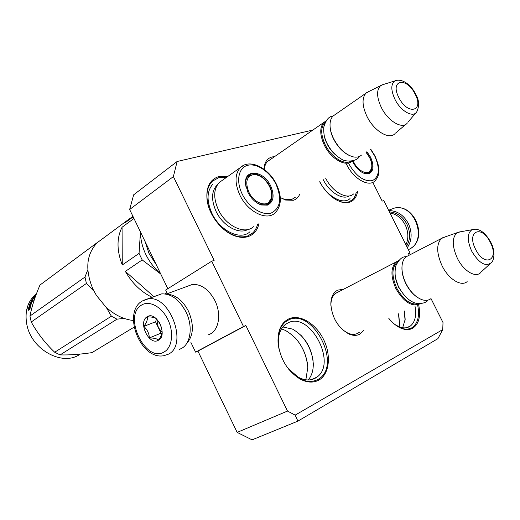 <?xml version="1.0" encoding="UTF-8"?>
<svg xmlns="http://www.w3.org/2000/svg" width="520" height="520" viewBox="0 0 520 520"><rect width="100%" height="100%" fill="white"/><g stroke="black" fill="none" stroke-linecap="round" stroke-linejoin="round"><path stroke-width="0.78" d="M287.495 411.073L295.152 415.129L297.901 421.122L252.083 439.855L237.153 432.393L287.495 411.073L245.843 325.494L243.503 326.528L211.731 261.216L214.149 260.364L173.381 176.599L177.125 161.493L312.884 130.046M295.152 415.129L442.748 329.576L443.007 322.55L431.009 298.591M409.26 255.171L408.499 253.656L410.033 252.98L408.551 253.747M372.801 182.383L382.187 201.117L383.767 200.558L410.033 252.98M264.043 169.247C264.316 162.526 266.968 158.438 271.993 156.969L274.56 156.637M299.533 194.61C298.24 197.477 296.199 199.368 293.41 200.278L285.603 200.05L280.28 197.555M363.876 330.128L359.658 334.243C356.551 335.81 352.989 335.731 348.972 334.022C338.032 327.821 331.988 317.798 330.831 303.947C330.986 296.933 333.32 292.312 337.825 290.101L343.466 289.296M357.526 191.575C356.616 197.054 354.042 200.583 349.804 202.144L345.813 202.748L341.334 202.04C332.781 199.147 325.553 192.387 319.657 181.772M418.646 304.603C420.94 316.186 418.951 324.077 412.672 328.269C409.422 330.018 405.626 330.038 401.284 328.334C396.884 326.502 392.73 323.193 388.824 318.409M259.058 223.1C257.667 229.925 254.105 234.39 248.385 236.503C244.244 237.874 239.616 237.633 234.507 235.781C221.669 231.296 209.112 215.176 207.123 200.441C205.758 187.486 209.709 179.504 218.978 176.494L227.844 176.41M288.756 318.897C299.793 313.794 315.822 323.531 323.564 339.463C331.461 355.316 329.498 374.283 318.767 380.153C313.267 383.045 307.041 382.681 300.079 379.041C287.417 371.046 280.072 358.897 278.044 342.596C277.583 330.688 281.151 322.79 288.756 318.897M237.153 432.393L197.931 351.084L245.843 325.494M297.901 421.122L437.938 338.637L442.748 329.576M173.381 176.599L129.636 209.508L133.673 194.805L177.125 161.493M129.636 209.508L167.837 288.697M211.731 261.216L165.659 290.062L167.343 293.56M243.503 326.528L195.592 352.131L190.892 342.394M195.592 352.131L197.931 351.084M280.274 197.509L284.336 199.297L291.623 199.518L295.256 197.333M264.29 169.429C264.583 165.887 265.746 163.15 267.774 161.233L270.322 159.582M342.765 329.927L347.802 333.099C351.546 334.698 354.874 334.769 357.773 333.313L359.418 332.221M339.053 291.59L335.485 293.332C332.495 295.815 330.967 299.728 330.896 305.078L330.831 303.947M330.922 306.111L330.896 305.078M394.784 324.422L399.009 326.729C402.935 328.276 406.38 328.263 409.338 326.69L410.416 325.995C415.135 322.036 416.663 315.413 414.993 306.111M288.23 368.635L298.266 377.201C304.558 380.497 310.2 380.835 315.198 378.235L316.869 377.156C337.603 363.207 309.985 311.252 288.061 322.829L285.155 324.623C280.189 328.842 277.927 335.4 278.382 344.305L278.044 342.596M279.11 349.505L278.382 344.305M402.662 327.75L405.165 319.449L404.593 310.999M308.172 379.971C311.695 375.882 313.391 370.422 313.281 363.591C311.87 347.841 304.935 336.343 292.454 329.082L282.828 326.957M405.093 320.249L404.163 311.2M313.125 361.082C311.617 351.039 307.431 342.31 300.567 334.88M399.178 326.794L399.549 323.889L398.704 313.768M305.851 379.808L307.788 367.51C306.195 350.662 298.727 338.299 285.389 330.421L281.502 328.861M399.536 324.11L398.469 313.872M307.508 363.987C305.916 353.847 301.678 344.988 294.794 337.428M257.667 223.983C256.75 227.812 255.014 230.88 252.46 233.181L247.455 236.073C239.844 238.322 231.667 235.846 222.931 228.65M208.994 207.903C205.413 196.228 206.55 187.323 212.394 181.188L218.822 177.639L226.493 177.372M356.324 192.303L355.349 195.526L353.815 198.218L352.216 199.927L348.926 201.786C345.085 203.021 340.678 202.274 335.712 199.544M279.026 349.141C276.718 336.817 278.837 327.75 285.396 321.939L288.561 319.976C312.163 307.619 341.809 363.5 319.534 378.495L317.785 379.626C308.256 383.923 298.474 380.348 288.431 368.894M313.111 360.913C311.662 350.968 307.522 342.329 300.697 335.004M405.119 319.976L404.281 311.142M417.625 304.909C419.692 315.289 418.113 322.686 412.887 327.113L411.756 327.834C407.069 330.226 401.622 329.257 395.415 324.909M420.478 303.628C412.185 307.385 403.995 302.4 395.915 288.685C390.598 276.601 390.637 267.716 396.026 262.034L398.671 260.579M419.055 303.654C411.144 305.5 403.728 300.365 396.806 288.249C391.378 275.704 391.697 266.864 397.768 261.729M417.404 297.349C412.828 294.314 408.993 289.783 405.899 283.757C402.981 277.752 401.674 272.07 401.979 266.721M430.996 298.597C428.61 300.437 425.672 300.82 422.175 299.748C415.863 297.44 410.488 292.084 406.055 283.673C403.039 277.485 401.694 271.628 402.019 266.11C402.356 261.911 403.683 258.83 405.997 256.861L441.409 238.492C436.248 244.179 436.481 253.299 442.104 265.863C448.591 279.208 461.234 286.962 467.155 281.606M409.012 255.3L405.997 256.861M445.556 236.75L441.409 238.492M480.851 272.447C475.793 278.298 463.625 271.161 457.379 258.323C451.945 246.09 451.861 237.542 457.138 232.681L442.13 237.952M461.546 231.576L457.138 232.681M352.105 161.057L352.053 161.102C345.93 167.408 330.941 159.003 324.331 145.145C319.703 134.953 319.56 127.374 323.901 122.395L325.969 120.984M350.766 161.239C344.221 165.392 331.162 157.118 325.208 144.722C320.561 134.388 320.574 126.887 325.253 122.213M348.913 155.292C342.732 152.133 337.63 146.731 333.619 139.081C331.396 134.576 330.207 130.292 330.05 126.23M361.478 155.097C359.385 156.962 356.655 157.56 353.294 156.891C345.599 154.765 339.066 148.752 333.697 138.853C331.26 133.887 330.031 129.22 330.012 124.839C330.064 120.926 331.103 117.975 333.138 115.986L365.937 93.223C361.771 98.163 362.122 105.917 367.003 116.506C373.958 130.917 389.058 139.997 394.934 133.751M335.094 114.627L333.138 115.986M368.947 91.481L365.937 93.223M407.349 123.006C402.441 129.662 387.972 121.245 381.31 107.445C376.578 97.117 376.376 89.83 380.712 85.579L366.581 92.671M384.079 84.266L380.712 85.579M389.46 211.919C396.877 212.427 402.688 216.508 406.894 224.166C410.534 232.135 410.443 239.467 406.621 246.168M388.804 210.607C397.059 210.645 403.566 214.929 408.324 223.47C412.347 232.414 412.022 240.468 407.349 247.624M179.244 349.447L181.402 348.504C190.781 343.818 193.167 326.261 186.004 311.961C179.4 299.656 171.301 293.631 161.701 293.872L142.916 300.579M186.147 312.072L181.708 304.915M156.039 295.815L155.538 296.147M141.564 305.078C122.616 315.62 145.483 363.48 164.079 351.988C172.192 347.666 174.109 332.371 167.882 319.599C161.772 306.755 149.298 300.06 141.564 305.078M147.18 316.778C137.547 321.932 149.162 346.197 158.438 340.229C168.383 335.303 156.39 310.375 147.18 316.778M157.047 319.384L156.488 318.838C155.051 317.538 151.996 316.875 147.329 316.862C147.791 319.423 146.627 322.608 143.832 326.417C147.303 329.596 149.142 333.437 149.357 337.935C153.998 337.974 157.034 338.683 158.47 340.074C160.856 336.837 162.091 334.081 162.175 331.806M149.357 337.935L161.005 333.164L161.954 333.379M143.832 326.417L155.538 321.783L161.005 333.164M156.598 318.942L155.538 321.783M156.787 319.131L158.269 327.47L162.117 332.462M161.707 328.146L159.471 322.589M186.667 343.499C193.603 335.679 194.207 324.909 188.481 311.188C182.702 300.3 175.5 294.651 166.868 294.236M208.175 334.9L210.281 333.99C219.069 329.589 221.442 313.579 214.929 300.651C208.897 289.497 201.403 284.083 192.433 284.408L166.263 294.106M215.026 300.814L213.831 298.552M187.167 286.221L186.654 286.546M389.961 212.921C396.487 214.123 401.57 218.108 405.204 224.868C408.46 231.836 408.707 238.485 405.938 244.816M152.081 297.278C141.011 291.876 132.1 283.25 125.353 271.388L142.194 259.935L139.048 253.403L140.394 232.928C141.135 248.144 147.609 261.573 159.822 273.195L160.784 274.072M133.432 320.502C123.572 319.449 114.309 314.873 105.658 306.781L96.388 295.373L93.022 289.263C84.877 269.893 86.268 254.391 97.175 242.743L102.102 239.089M165.067 293.917L166.953 292.74M270.667 185.9C274.755 195.656 273.65 202.072 267.358 205.14L261.378 204.984C255.827 203.053 251.355 198.868 247.962 192.419L245.577 184.308C243.594 168.357 263.562 170.086 270.667 185.9M245.993 186.901L245.681 184.808C245.375 180.856 246.266 177.847 248.365 175.786C253.5 170.495 265.115 176.352 269.776 186.329C273.065 193.661 272.909 199.303 269.308 203.261L266.591 204.808L260.845 204.646L256.341 202.442M248.053 176.098L248.859 175.819M267.553 204.087L267.046 204.646M276.055 184.359C269.964 171.873 256.874 162.91 247.741 165.302C238.511 167.492 235.716 181.012 242.203 194.077C248.553 207.175 262.366 216.021 271.239 213.018C280.442 208.28 282.048 198.725 276.055 184.359M222.157 180.44L219.33 182.436C213.519 188.877 213.2 197.983 218.381 209.775C225.992 226.174 245.031 235.04 253.383 226.701M122.064 227.247L122.278 264.986C116.688 250.536 116.617 237.958 122.064 227.247L133.959 218.472M153.829 296.627L125.353 271.388M142.194 259.935L160.758 274.021M122.278 264.986L139.048 253.403M140.368 231.758L140.394 232.928L140.394 231.803M132.951 216.379L127.231 220.467L125.008 222.859L133.166 216.821M144.905 241.156L149 253.383L156.227 264.628M249.964 231.719C240.877 240.76 220.22 231.231 211.991 213.486C206.408 200.739 206.778 190.873 213.089 183.885M248.911 192.212C245.005 182.234 246.539 176.345 253.513 174.538C259.844 174.675 265.148 178.6 269.445 186.316C271.472 190.554 272.116 194.447 271.369 197.997C269.588 208.169 254.56 204.542 248.911 192.212M247.546 176.696L249.379 175.546M266.312 204.886L267.885 203.808L271.369 197.997M80.191 354.088C63.141 366.853 31.415 349.999 26.845 324.545C24.603 312.286 27.248 302.484 34.775 295.146L36.452 293.742M123.981 318.37L116.994 319.176L111.377 316.192L106.236 307.327M93.977 291.181L86.431 283.439L84.955 277.075L87.796 269.796M94.263 245.967L94.452 244.654L97.903 242.086M116.994 319.176L60.086 354.906C69.316 355.16 79.944 354.4 91.975 352.625L134.115 327.132M60.086 354.906L54.691 352.241L111.377 316.192M54.691 352.241C45.279 343.304 37.46 333.229 31.239 322.003L86.431 283.439M31.239 322.003L29.959 316.036L84.955 277.075M29.959 316.036C31.772 306.644 35.106 296.309 39.975 285.038L94.452 244.654M39.975 285.038L43.485 282.438M29.289 308.542L29.803 308.737L31.122 303.849L30.043 303.342L31.805 302.068L31.765 304.083L31.18 303.823L29.971 308.893L29.289 308.542L30.628 303.583L31.765 302.731M30.453 303.81L29.016 308.594L27.853 308.061L28.165 310.401L29.939 309.12L29.172 308.718L30.498 303.745L29.965 303.531L30.472 303.817M28.594 310.089L28.36 308.315M28.509 308.386L29.965 303.531M35.295 295.737L33.891 296.712L36.335 294.053M34.989 296.03L36.036 294.853M32.071 301.502L31.213 301.476L32.285 299.442L34.509 297.824L34.964 297.07L33.768 297.94L35.678 295.834M35.425 295.939L33.683 297.499M32.585 301.125L32.175 300.865L33.371 299.995L33.001 300.827L30.596 302.575M31.174 302.153L31.434 301.62M30.413 302.464L33.235 297.928M32.715 301.034L33.15 300.157M32.175 300.865L32.838 299.539M32.201 301.411L32.396 301.008M31.662 301.236L32.617 299.383M31.271 301.522L31.681 301.782L31.883 301.379M35.34 295.445L36.166 294.508M34.821 295.867L36.264 294.249M33.078 297.791L33.508 297.343M33.891 297.343L32.825 298.63L34.06 297.486M31.785 302.354L30.895 302.764M366.886 151.645L370.565 157.203C374.283 165.744 373.744 171.256 368.947 173.732L365.268 173.739C360.451 172.263 356.375 168.428 353.041 162.227L352.463 160.986M366.145 152.113L369.785 157.573C372.86 164.281 372.925 169.247 369.993 172.464L368.219 173.453L364.689 173.459L362.531 172.66M348.543 163.345L348.615 163.501C355.953 176.098 363.883 181.811 372.398 180.635C379.418 176.813 380.198 168.603 374.738 156L370.546 149.312M325.565 178.003C332.235 191.925 347.113 200.174 353.574 193.96M350.044 198.575C343.057 205.25 327.087 196.599 319.793 181.681M367.796 173.563L371.443 168.844C369.655 176.267 358.495 172.159 353.743 162.084L353.145 160.81M365.996 152.21L369.584 157.534C371.67 161.857 372.288 165.62 371.443 168.844M404.261 295.386L398.658 287.352L395.72 278.655M471.75 251.251C479.154 263.432 485.738 267.176 491.517 262.483C495.001 259.149 494.618 248.644 490.698 242.093C486.863 235.463 482.904 231.413 478.822 229.931C475.774 229.008 473.499 228.93 471.985 229.691C467.097 233.311 467.019 240.494 471.75 251.251M475.137 229.177L457.932 232.225M475.618 249.359C484.666 267.897 499.766 259.928 490.256 242.3C481.669 224.269 466.063 231.108 475.618 249.359M336.122 155.324C332.495 152.431 329.531 148.727 327.23 144.209L325.019 138.437M394.947 99.32C400.706 111.228 413.205 118.196 416.78 111.794C419.536 105.911 419.159 100.016 415.643 94.107C411.502 85.436 402.266 77.864 394.875 80.88C390.787 84.071 390.812 90.22 394.947 99.32M397.248 80.184L381.433 85.098M398.84 97.572C407.654 115.648 424.457 111.456 415.097 94.094C406.75 76.55 389.454 79.657 398.84 97.572M388.941 210.125L394.751 207.981C414.999 203.613 427.966 240.858 409.175 249.256L408.363 249.652M164.034 355.661L168.305 354.211C188.292 345.287 170.164 294.892 148.291 298.818L141.941 301.171C122.051 312.981 140.615 360.646 164.034 355.661M217.561 184.516C211.439 190.671 210.958 199.667 216.112 211.51C222.794 225.803 238.791 234.708 247.708 229.561M243.978 165.152L240.519 167.44C234.774 173.888 234.566 183.131 239.895 195.182C247.722 211.946 266.909 221.221 275.171 212.869C281.593 205.855 282.022 196.339 276.464 184.314C268.82 168.175 250.036 158.321 240.519 167.44L219.33 182.436M323.18 179.543L323.173 179.53C329.251 192.231 342.557 200.382 349.317 195.904M346.651 164.554C353.49 178.744 368.433 187.317 374.784 181.123C381.797 173.186 378.813 165.451 375.011 155.974L370.76 149.175M284.336 199.297L285.603 200.05M347.802 333.099L348.972 334.022M338.943 200.733L341.334 202.04M399.009 326.729L401.284 328.334M232.44 234.273L234.507 235.781M207.714 202.364L207.123 200.441M298.266 377.201L300.079 379.041M406.803 327.639L410.416 325.995M311.181 379.685L316.869 377.156M335.14 293.618L396.026 262.034M489.885 263.978L481.475 271.707M267.371 161.629L323.901 122.395M405.788 124.345L395.525 133.133M415.844 112.892L407.894 122.278M388.622 210.243L394.751 207.981C414.921 203.665 428.2 238.563 410.436 248.521M406.192 256.704C402.35 256.386 398.879 259.454 395.779 265.909C394.245 273.605 395.259 280.716 398.827 287.255C404.293 296.647 410.156 302.003 416.423 303.316C422.201 303.869 426.107 302.776 428.129 300.047M327.151 143.598C330.668 150.339 335.244 155.383 340.893 158.737C345.93 162.832 357.747 161.077 359.216 156.526M327.1 143.501C324.649 139.613 323.525 134.173 323.745 127.179C325.897 119.925 328.965 116.252 332.963 116.162M269.302 203.261L267.371 204.516M260.845 204.653L261.378 204.978M245.681 184.808L245.577 184.308M127.231 220.467L97.175 242.743M253.513 174.538L247.52 176.735M34.775 295.146L36.361 293.989M369.987 172.471L368.635 173.303M364.689 173.459L365.268 173.739"/></g></svg>
